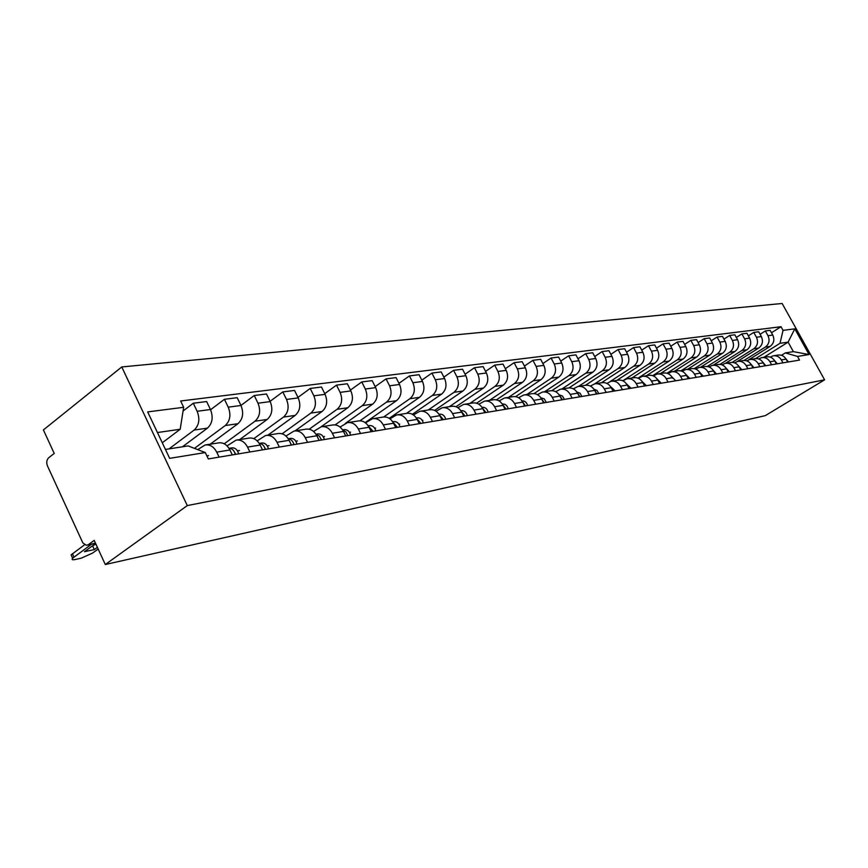 <?xml version="1.0" encoding="UTF-8"?>
<svg xmlns="http://www.w3.org/2000/svg" width="868" height="868" viewBox="0 0 868 868"><rect width="100%" height="100%" fill="white"/><g stroke="black" fill="none" stroke-linecap="round" stroke-linejoin="round"><path stroke-width="1.3" d="M95.588 543.39L86.182 545.212L82.807 542.836L47.49 465.975C46.221 462.579 46.612 459.866 48.63 457.837L54.217 453.432L43.4 429.92L121.759 366.958L187.293 505.588L824.6 379.826L765.272 415.653L105.299 564.515L187.293 505.588M824.6 379.826L782.144 303.485L121.759 366.958M87.408 545.104L95.458 543.118M105.299 564.515L94.2 540.373L88.46 544.594M748.737 359.808L770.144 346.386C773.898 343.446 774.777 339.681 772.77 335.081L770.144 330.339L765.348 330.947L767.985 335.721C769.992 340.343 769.113 344.129 765.348 347.081L744.06 360.448M770.22 357.106L773.019 355.858C776.545 355.316 779.323 356.672 781.341 359.905L786.072 359.135C784.054 355.913 781.298 354.578 777.782 355.11L773.8 355.739M786.072 359.135L787.688 362.064M760.086 334.278L765.348 330.947M781.341 359.905L782.969 362.857M737.355 361.479L758.719 348.046C762.495 345.073 763.384 341.254 761.355 336.589L758.708 331.782L753.771 332.401L756.44 337.24C758.469 341.927 757.58 345.768 753.782 348.762L732.158 362.379M776.437 363.942L774.798 360.969C772.77 357.714 769.981 356.347 766.433 356.9L762.332 357.54M748.368 335.84L753.771 332.401M758.654 358.951L761.54 357.659C765.099 357.117 767.898 358.484 769.938 361.761L771.587 364.755M725.474 363.312L746.968 349.75C750.787 346.733 751.677 342.871 749.626 338.14L746.947 333.269L741.88 333.909L744.57 338.813C746.632 343.565 745.742 347.46 741.901 350.488L719.908 364.386M764.882 365.873L763.222 362.867C761.171 359.558 758.35 358.18 754.769 358.723L750.538 359.385M736.324 337.446L741.88 333.909M746.762 360.86L749.735 359.515C753.337 358.961 756.169 360.35 758.231 363.681L759.891 366.708M713.181 365.254L734.903 351.507C738.755 348.448 739.655 344.531 737.583 339.735L734.87 334.788L729.652 335.449L732.386 340.43C734.458 345.247 733.568 349.196 729.695 352.256L707.279 366.47M753.001 367.858L751.33 364.81C749.247 361.457 746.404 360.057 742.78 360.611L738.418 361.294M723.945 339.106L729.652 335.449M734.545 362.824L737.616 361.424C741.25 360.86 744.104 362.271 746.187 365.645L747.88 368.716M700.574 367.229L722.491 353.309C726.386 350.216 727.286 346.234 725.192 341.384L722.447 336.361L717.087 337.044L719.843 342.09C721.948 346.972 721.048 350.976 717.142 354.079L694.259 368.64M740.784 369.909L739.091 366.806C736.997 363.399 734.111 361.978 730.455 362.542L725.963 363.247M711.217 340.809L717.087 337.044M721.97 364.842L725.138 363.377C728.816 362.813 731.702 364.245 733.807 367.663L735.511 370.788M687.608 369.269L709.731 355.153C713.659 352.028 714.57 347.992 712.454 343.066L709.677 337.977L704.165 338.672L706.953 343.793C709.08 348.752 708.169 352.809 704.219 355.956L680.837 370.896M728.219 372.003L726.505 368.857C724.389 365.406 721.482 363.963 717.782 364.527L713.138 365.265M698.122 342.567L704.165 338.672M709.048 366.925L712.313 365.395C716.024 364.82 718.943 366.274 721.08 369.746L722.794 372.914M674.262 371.363L696.603 357.063C700.574 353.894 701.485 349.804 699.337 344.802L696.537 339.638L690.852 340.354L693.673 345.551C695.832 350.585 694.921 354.697 690.939 357.887L667.004 373.229M715.297 374.173L713.561 370.972C711.413 367.468 708.472 366.003 704.74 366.578L699.955 367.327M684.646 344.379L690.852 340.354M695.735 369.063L699.109 367.468C702.863 366.893 705.814 368.368 707.973 371.884L709.709 375.106M660.537 373.522L683.094 359.026C687.098 355.815 688.009 351.659 685.839 346.592L683.007 341.352L677.159 342.09L680.013 347.363C682.194 352.462 681.271 356.639 677.257 359.873L652.736 375.649M701.984 376.397L700.226 373.153C698.056 369.594 695.084 368.108 691.319 368.683L686.371 369.464M670.769 346.245L677.159 342.09M682.02 371.276L685.525 369.594C689.311 369.019 692.284 370.517 694.476 374.097L696.234 377.352M646.4 375.736L669.174 361.055C673.221 357.79 674.143 353.58 671.94 348.426L669.076 343.11L663.054 343.869L665.94 349.218C668.143 354.404 667.221 358.647 663.163 361.923L638.002 378.177M688.281 378.687L686.501 375.399C684.31 371.786 681.304 370.267 677.496 370.853L672.375 371.656M656.468 348.166L663.054 343.869M667.904 373.544L671.528 371.797C675.347 371.211 678.364 372.73 680.566 376.365L682.356 379.674M631.85 378.025L654.841 363.128C658.92 359.819 659.854 355.554 657.629 350.325L654.722 344.921L648.515 345.703L651.434 351.139C653.669 356.412 652.736 360.708 648.646 364.028L622.801 380.792M672.667 378.285L672.364 377.71C670.139 374.043 667.101 372.502 663.26 373.088L657.966 373.924M641.734 350.151L648.515 345.703M653.354 375.898L657.098 374.054C660.96 373.468 664.009 375.009 666.244 378.708L668.056 382.072M616.844 380.379L640.063 365.276C644.186 361.923 645.119 357.583 642.873 352.278L639.933 346.788L633.531 347.601L636.494 353.124C638.75 358.473 637.817 362.835 633.673 366.209L610.117 381.551M659.593 383.482L657.781 380.086C655.524 376.365 652.465 374.802 648.58 375.399L643.101 376.256M626.533 352.202L633.531 347.601M638.349 378.318L642.233 376.386C646.128 375.79 649.21 377.363 651.477 381.117L653.3 384.535M601.383 382.799L624.83 367.489C628.985 364.083 629.929 359.688 627.651 354.296L624.678 348.719L618.081 349.554L621.076 355.164C623.365 360.589 622.421 365.027 618.233 368.455L594.699 383.851M644.588 385.989L642.743 382.538C640.465 378.763 637.362 377.168 633.445 377.775L627.77 378.665M610.866 354.328L618.081 349.554M622.866 380.824L626.891 378.795C630.83 378.198 633.955 379.793 636.244 383.602L638.088 387.074M585.466 385.284L609.108 369.779C613.318 366.318 614.262 361.847 611.951 356.368L608.935 350.705L602.132 351.562L605.159 357.269C607.481 362.791 606.526 367.283 602.305 370.766L578.565 386.379M629.094 388.582L627.228 385.077C624.927 381.236 621.792 379.609 617.821 380.227L611.951 381.139M594.688 356.509L602.132 351.562M606.884 383.406L611.061 381.28C615.054 380.672 618.2 382.3 620.522 386.173L622.389 389.699M568.963 387.909L592.887 372.133C597.13 368.629 598.085 364.083 595.752 358.517L592.703 352.755L585.672 353.645L588.732 359.439C591.086 365.048 590.131 369.627 585.867 373.153L561.867 389.005M613.101 391.251L611.213 387.692C608.88 383.786 605.712 382.137 601.708 382.755L595.622 383.71M577.99 358.777L585.672 353.645M590.381 386.076L594.721 383.851C598.746 383.233 601.936 384.893 604.28 388.831L606.179 392.412M551.82 390.676L576.135 374.564C580.421 371.005 581.386 366.394 579.01 360.73L575.929 354.882L568.659 355.793L571.773 361.685C574.149 367.392 573.184 372.036 568.887 375.616L544.648 391.707M596.587 394.018L594.678 390.394C592.312 386.423 589.101 384.741 585.054 385.37L578.761 386.358M560.728 361.121L568.659 355.793M573.336 388.842L577.849 386.499C581.918 385.869 585.14 387.562 587.517 391.566L589.437 395.211M534.037 393.595L558.829 377.081C563.158 373.468 564.124 368.781 561.726 363.019L558.591 357.074L551.093 358.017L554.229 364.007C556.648 369.811 555.683 374.531 551.332 378.166L526.865 394.495M579.52 396.871L577.578 393.182C575.191 389.146 571.947 387.443 567.856 388.061L561.325 389.092M542.891 363.551L551.093 358.017M555.715 391.707L560.403 389.233C564.515 388.604 567.77 390.329 570.178 394.397L572.12 398.108M515.592 396.654L540.938 379.674C545.31 376.007 546.276 371.244 543.845 365.385L540.677 359.33L532.919 360.318L536.099 366.404C538.551 372.307 537.574 377.113 533.191 380.802L508.474 397.381M561.867 399.822L559.914 396.079C557.484 391.956 554.207 390.22 550.073 390.86L543.292 391.924M524.435 366.068L532.919 360.318M537.476 394.669L542.37 392.065C546.525 391.425 549.813 393.182 552.254 397.327L554.229 401.103M496.463 399.855L522.438 382.365C526.843 378.632 527.82 373.793 525.357 367.837L522.145 361.674L514.116 362.694L517.339 368.889C519.823 374.9 518.847 379.772 514.409 383.537L489.465 400.376M543.618 402.871L541.632 399.063C539.18 394.875 535.86 393.106 531.683 393.746L524.641 394.853M505.35 368.683L514.116 362.694M518.608 397.739L523.708 394.994C527.907 394.354 531.238 396.134 533.701 400.354L535.697 404.195M476.608 403.208L503.277 385.153C507.737 381.356 508.713 376.43 506.218 370.365L502.973 364.093L494.651 365.146L497.917 371.461C500.435 377.58 499.447 382.538 494.977 386.358L469.783 403.457M524.717 406.029L522.71 402.155C520.225 397.891 516.861 396.09 512.641 396.73L505.328 397.88M485.581 371.385L494.651 365.146M499.078 400.929L504.384 398.032C508.626 397.381 512.001 399.204 514.496 403.49L516.525 407.407M456.004 406.734L483.454 388.029C487.946 384.177 488.934 379.164 486.406 372.99L483.107 366.611L474.492 367.696L477.801 374.13C480.351 380.347 479.364 385.403 474.85 389.276L449.407 406.658M505.143 409.305L503.104 405.356C500.586 401.016 497.19 399.171 492.926 399.822L485.331 401.016M465.096 374.195L474.492 367.696M478.832 404.238L484.366 401.168C488.651 400.517 492.069 402.372 494.597 406.745L496.648 410.727M434.608 410.423L462.904 391.012C467.44 387.095 468.427 381.996 465.866 375.703L462.525 369.204L453.595 370.332L456.948 376.886C459.53 383.222 458.543 388.365 453.975 392.314L428.293 409.967M484.854 412.701L482.792 408.676C480.243 404.249 476.803 402.372 472.496 403.034L464.586 404.271M443.852 377.124L453.595 370.332M457.837 407.667L463.62 404.423C467.961 403.761 471.411 405.66 473.971 410.108L476.055 414.166M412.365 414.286L441.595 394.115C446.174 390.123 447.172 384.936 444.568 378.524L441.183 371.905L431.917 373.077L435.324 379.75C437.939 386.206 436.94 391.446 432.34 395.461L406.408 413.407M463.816 416.217L461.722 412.116C459.139 407.613 455.667 405.692 451.306 406.365L443.081 407.656M421.815 380.162L431.917 373.077M436.051 411.248L442.105 407.808C446.477 407.135 449.971 409.067 452.575 413.613L454.68 417.747M389.233 418.343L419.483 397.327C424.116 393.269 425.114 387.974 422.477 381.453L419.049 374.705L409.425 375.92L412.875 382.723C415.522 389.298 414.524 394.636 409.88 398.716L383.71 416.966M441.986 419.862L439.859 415.685C437.244 411.096 433.729 409.132 429.313 409.815L420.752 411.161M398.944 383.33L409.425 375.92M413.439 414.958L419.765 411.313C424.192 410.629 427.729 412.604 430.354 417.237L432.492 421.447M365.178 422.618L396.535 400.658C401.211 396.535 402.209 391.142 399.53 384.491L396.058 377.613L386.065 378.871L389.558 385.804C392.249 392.52 391.251 397.956 386.553 402.112L359.949 420.796M419.309 423.66L417.15 419.396C414.503 414.709 410.944 412.712 406.484 413.396L397.566 414.796M375.171 386.618L386.065 378.871M389.927 418.821L396.567 414.958C401.038 414.264 404.607 416.282 407.287 421.002L409.446 425.309M345.301 423.443L372.687 404.119C377.406 399.92 378.405 394.43 375.681 387.649L372.166 380.629L361.772 381.942L365.319 389.016C368.054 395.862 367.045 401.396 362.314 405.627L335.124 424.886M395.743 427.599L393.562 423.248C390.86 418.474 387.269 416.434 382.766 417.117L373.457 418.582M350.466 390.058L361.772 381.942M365.493 422.857L372.448 418.734C376.972 418.04 380.585 420.112 383.298 424.929L385.49 429.313M321.041 426.828L347.884 407.721C352.647 403.446 353.645 397.848 350.889 390.925L347.319 383.764L336.513 385.132L340.104 392.358C342.882 399.334 341.873 404.987 337.099 409.295L309.192 429.215M371.233 431.7L369.019 427.262C366.285 422.38 362.65 420.296 358.093 420.991L348.383 422.521M324.751 393.649L336.513 385.132M340.061 427.067L347.363 422.673C351.931 421.978 355.587 424.083 358.332 428.998L360.556 433.479M295.022 430.886L322.082 411.475C326.889 407.125 327.887 401.407 325.099 394.343L321.475 387.03L310.212 388.452L313.858 395.83C316.679 402.958 315.67 408.719 310.842 413.103L282.122 433.794M345.714 435.964L343.468 431.429C340.701 426.448 337.023 424.311 332.422 425.016L322.278 426.611M297.974 397.403L310.212 388.452M313.576 431.45L321.247 426.774C325.858 426.069 329.558 428.228 332.346 433.251L334.603 437.819M267.897 435.15L295.207 415.381C300.057 410.944 301.055 405.117 298.223 397.902L294.545 390.437L282.816 391.913L286.516 399.443C289.369 406.734 288.36 412.604 283.5 417.074L253.825 438.644M319.142 440.401L316.863 435.779C314.053 430.691 310.332 428.51 305.688 429.215L295.077 430.886M270.067 401.32L282.816 391.913M285.963 436.04L294.035 431.049C298.7 430.333 302.444 432.535 305.265 437.667L307.554 442.344M239.644 439.588L267.192 419.45C272.085 414.926 273.094 408.98 270.208 401.602L266.487 393.985L254.248 395.526L258.002 403.219C260.899 410.662 259.89 416.662 254.986 421.219L224.248 443.787M291.431 445.034L289.12 440.304C286.266 435.118 282.501 432.872 277.803 433.599L266.704 435.335M240.968 405.432L254.248 395.526M257.156 440.846L265.651 435.497C270.371 434.781 274.158 437.038 277.022 442.289L279.344 447.053M210.186 444.21L237.973 423.692C242.91 419.081 243.908 413.005 240.978 405.475L237.203 397.685L224.432 399.302L228.23 407.157C231.181 414.763 230.172 420.893 225.224 425.548L194.454 448.365M262.505 449.874L260.161 445.034C257.275 439.729 253.467 437.429 248.725 438.156L237.105 439.978M210.566 409.739L224.432 399.302M227.069 445.881L236.042 440.152C240.794 439.425 244.624 441.736 247.532 447.107L249.886 451.978M182.443 446.803L207.463 428.119C212.432 423.421 213.43 417.215 210.468 409.512L206.627 401.548L193.282 403.229L197.144 411.28C200.128 419.06 199.13 425.32 194.139 430.061L169.032 448.886M232.298 454.919L229.922 449.982C226.993 444.546 223.141 442.192 218.356 442.93L206.161 444.839M183.072 411.02L193.282 403.229M197.698 449.624L205.087 445.013C209.904 444.275 213.778 446.651 216.718 452.13L219.116 457.132M763.851 357.301L788.111 342.144L780.017 343.305L755.594 358.603M781.482 355.294L785.334 352.907L793.374 351.649L788.111 342.144L794.784 328.853L809.063 354.545L797.497 356.423L785.334 352.907M165.441 449.45L188.117 445.913L205.282 452.564L208.331 458.933L799.515 360.09L797.497 356.423M205.282 452.564L169.651 458.347L147.679 411.909L183.658 407.298L180.186 429.269L157.433 432.535M780.017 343.305L783.044 330.361L781.026 326.726L180.653 400.994L183.658 407.298M783.044 330.361L794.784 328.853M162.294 442.778L180.186 429.269M771.489 332.759L781.026 326.726M809.063 354.545L793.374 351.649M785.8 358.679L788.437 361.934M774.495 360.47L777.261 363.811M762.885 362.303L765.782 365.732M750.95 364.191L753.988 367.696M738.69 366.133L741.858 369.725M726.071 368.13L729.38 371.808M714.201 372.155L714.906 373.457M713.084 370.191L716.545 373.956M700.736 374.086L701.767 375.985M699.727 372.318L703.34 376.169M686.903 376.137L688.183 378.513M685.959 374.509L689.735 378.437M671.789 376.766L675.727 380.781M658.009 380.52L659.68 383.472M657.174 379.099L661.286 383.2M642.906 382.842L644.74 385.967M642.114 381.508L646.389 385.685M627.325 385.251L629.333 388.538M626.566 383.992L631.036 388.256M611.246 387.746L613.416 391.197M610.529 386.564L615.173 390.904M594.645 390.329L596.989 393.953M593.962 389.222L597.032 390.491L598.811 393.649M577.48 393.009L580.019 396.784M576.84 391.978L580.041 393.204L581.896 396.47M559.751 395.775L562.475 399.714M559.155 394.821L562.475 396.025L564.417 399.399M541.404 398.651L544.323 402.752M540.851 397.772L544.301 398.933L546.33 402.416M522.417 401.634L525.541 405.899M521.907 400.832C524.771 400.756 526.681 402.329 527.614 405.551M502.756 404.716L506.087 409.143M502.301 404.011C505.263 403.826 507.248 405.421 508.236 408.785M482.38 407.927L485.928 412.517M481.979 407.309L482.044 407.298C485.082 407.049 487.122 408.665 488.163 412.148M461.244 411.258L465.031 416.011M460.908 410.727L461.158 410.683C464.228 410.434 466.29 412.083 467.342 415.62M439.327 414.73L443.342 419.635M439.034 414.286L439.479 414.188C442.593 413.938 444.676 415.62 445.751 419.233M416.553 418.333L420.828 423.4M422.868 420.264L422.249 420.383L422.868 420.264M416.325 417.975L416.987 417.834C420.123 417.584 422.239 419.298 423.324 422.987M392.9 422.087L397.435 427.316M399.703 424.083L398.944 424.235L399.703 424.083M392.716 421.805L393.605 421.631C396.784 421.371 398.922 423.128 400.029 426.882M368.303 426.004L373.11 431.385M374.694 428.206L375.638 428.054L374.705 428.239M368.173 425.787L369.312 425.559C372.524 425.309 374.683 427.099 375.801 430.929M342.708 430.083L345.92 431.873L347.797 435.617M349.468 432.373L350.596 432.177L349.489 432.405M342.621 429.942L344.021 429.66C347.265 429.41 349.457 431.233 350.596 435.139M316.05 434.336L319.435 436.105L321.431 440.022M321.214 439.197L321.507 440.011M324.534 436.485L323.232 436.734L324.534 436.485M316.006 434.26L317.699 433.924C320.976 433.674 323.2 435.541 324.35 439.534M288.263 438.785C291.116 439.165 293.015 441.107 293.948 444.611M293.579 443.331L294.122 444.59M295.825 441.215L297.366 440.955L295.858 441.259M288.252 438.774L290.259 438.373C293.568 438.123 295.814 440.033 296.997 444.101M259.272 443.439C262.277 443.7 264.273 445.696 265.272 449.407M264.773 447.758L265.554 449.364M267.279 445.924L269.037 445.631L267.311 445.968M259.467 443.439L261.637 443.005C264.99 442.756 267.257 444.709 268.462 448.875M229 448.311C232.147 448.441 234.251 450.47 235.337 454.42M234.707 452.456L235.727 454.344M237.463 450.839L239.47 450.503L237.496 450.893M229.467 448.311L231.756 447.855C235.141 447.595 237.441 449.602 238.657 453.856M95.871 544.008L91.151 546.797M71.816 556.431L71.1 554.858L84.695 544.703M206.866 455.874L208.58 455.591L206.899 455.928M95.643 543.509L84.446 551.701L94.319 549.585L92.789 546.254M97.4 547.339L94.319 549.585M91.455 544.258L72.63 558.211C71.458 559.632 72.283 560.066 75.093 559.524L81.191 558.189L92.659 553.046L98.171 549.021M194.139 430.061L207.463 428.119M225.224 425.548L237.973 423.692M254.986 421.219L267.192 419.45M283.5 417.074L295.207 415.381M310.842 413.103L322.082 411.475M337.099 409.295L347.884 407.721M362.314 405.627L372.687 404.119M386.553 402.112L396.535 400.658M409.88 398.716L419.483 397.327M432.34 395.461L441.595 394.115M453.975 392.314L462.904 391.012M474.85 389.276L483.454 388.029M494.977 386.358L503.277 385.153M514.409 383.537L522.438 382.365M533.191 380.802L540.938 379.674M551.332 378.166L558.829 377.081M568.887 375.616L576.135 374.564M585.867 373.153L592.887 372.133M602.305 370.766L609.108 369.779M618.233 368.455L624.83 367.489M633.673 366.209L640.063 365.276M648.646 364.028L654.841 363.128M663.163 361.923L669.174 361.055M677.257 359.873L683.094 359.026M690.939 357.887L696.603 357.063M704.219 355.956L709.731 355.153M717.142 354.079L722.491 353.309M729.695 352.256L734.903 351.507M741.901 350.488L746.968 349.75M753.782 348.762L758.719 348.046M765.348 347.081L770.144 346.386M247.532 447.107L260.161 445.034M277.022 442.289L289.12 440.304M305.265 437.667L316.863 435.779M332.346 433.251L343.468 431.429M358.332 428.998L369.019 427.262M383.298 424.929L393.562 423.248M407.287 421.002L417.15 419.396M430.354 417.237L439.859 415.685M452.575 413.613L461.722 412.116M473.971 410.108L482.792 408.676M494.597 406.745L503.104 405.356M514.496 403.49L522.71 402.155M533.701 400.354L541.632 399.063M552.254 397.327L559.914 396.079M570.178 394.397L577.578 393.182M587.517 391.566L594.678 390.394M604.28 388.831L611.213 387.692M620.522 386.173L627.228 385.077M636.244 383.602L642.743 382.538M651.477 381.117L657.781 380.086M666.244 378.708L672.364 377.71M680.566 376.365L686.501 375.399M694.476 374.097L700.226 373.153M707.973 371.884L713.561 370.972M721.08 369.746L726.505 368.857M733.807 367.663L739.091 366.806M746.187 365.645L751.33 364.81M758.231 363.681L763.222 362.867M769.938 361.761L774.798 360.969M216.718 452.13L229.922 449.982M228.23 407.157L240.978 405.475M258.002 403.219L270.208 401.602M286.516 399.443L298.223 397.902M313.858 395.83L325.099 394.343M340.104 392.358L350.889 390.925M365.319 389.016L375.681 387.649M389.558 385.804L399.53 384.491M412.875 382.723L422.477 381.453M435.324 379.75L444.568 378.524M456.948 376.886L465.866 375.703M477.801 374.13L486.406 372.99M497.917 371.461L506.218 370.365M517.339 368.889L525.357 367.837M536.099 366.404L543.845 365.385M554.229 364.007L561.726 363.019M571.773 361.685L579.01 360.73M588.732 359.439L595.752 358.517M605.159 357.269L611.951 356.368M621.076 355.164L627.651 354.296M636.494 353.124L642.873 352.278M651.434 351.139L657.629 350.325M665.94 349.218L671.94 348.426M680.013 347.363L685.839 346.592M693.673 345.551L699.337 344.802M706.953 343.793L712.454 343.066M719.843 342.09L725.192 341.384M732.386 340.43L737.583 339.735M744.57 338.813L749.626 338.14M756.44 337.24L761.355 336.589M767.985 335.721L772.77 335.081M197.144 411.28L210.468 409.512M73.943 557.082L72.413 553.73M72.63 558.211L71.1 554.858"/></g></svg>
